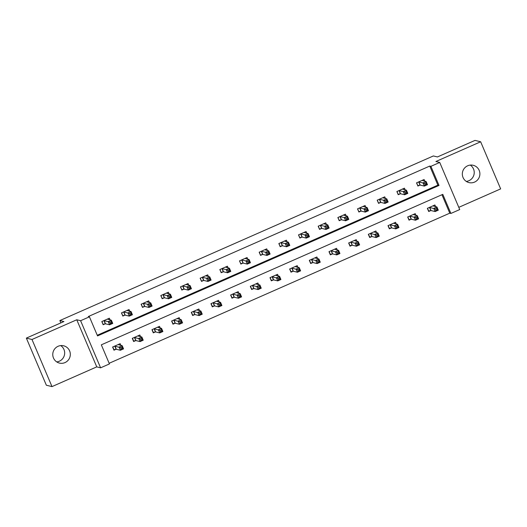 <?xml version="1.0" encoding="UTF-8"?>
<svg xmlns="http://www.w3.org/2000/svg" width="527" height="527" viewBox="0 0 527 527"><rect width="100%" height="100%" fill="white"/><g stroke="black" fill="none" stroke-linecap="round" stroke-linejoin="round"><path stroke-width="0.79" d="M60.717 345.593A8.9 8.775 -76.2 0 1 56.718 361.897M64.999 362.589A8.9 8.775 103.8 0 0 63.662 345.798A8.9 8.775 103.8 0 0 52.792 355.211A8.9 8.775 103.8 0 0 64.999 362.589M470.282 165.103A8.9 8.775 -76.2 0 1 466.283 181.407M474.563 182.098A8.9 8.775 103.8 0 0 473.226 165.3A8.9 8.775 103.8 0 0 462.357 174.72A8.9 8.775 103.8 0 0 474.563 182.098M109.425 363.933L100.598 367.82L80.605 320.712L89.432 316.819L97.535 335.916L439.011 185.438L430.902 166.334L439.729 162.448L459.728 209.555L450.901 213.448L442.792 194.351L101.322 344.836L109.425 363.933M96.757 366.878L76.764 319.77L31.995 339.493L26.35 338.11L46.35 385.224L51.995 386.607L96.757 366.878L100.598 367.82M458.786 207.342L500.65 188.89L480.65 141.776L435.888 161.506L439.729 162.448M109.148 363.281L449.768 213.172L450.901 213.448M31.995 339.493L51.995 386.607M26.35 338.11L63.925 321.549L59.861 320.554L433.359 155.952L437.43 156.954L475.005 140.393L480.65 141.776M59.861 320.554L60.855 322.906M449.768 213.172L441.942 194.726M435.631 206.67L434.913 204.977L427.351 208.317L428.701 211.498L430.743 210.596M415.961 215.339L415.243 213.646L407.681 216.986L409.031 220.167L411.073 219.265M396.291 224.008L395.573 222.315L388.01 225.655L389.361 228.837L391.403 227.934M376.621 232.677L375.903 230.984L368.333 234.317L369.69 237.506L371.726 236.603M356.95 241.346L356.232 239.653L348.663 242.987L350.014 246.175L352.056 245.272M337.28 250.015L336.562 248.322L328.993 251.656L330.343 254.844L332.385 253.942M317.603 258.685L316.892 256.992L309.323 260.325L310.673 263.513L312.715 262.611M297.933 267.354L297.215 265.661L289.652 268.994L291.003 272.182L293.045 271.28M278.263 276.023L277.545 274.33L269.982 277.663L271.333 280.851L273.375 279.949M258.592 284.692L257.874 282.999L250.312 286.332L251.662 289.521L253.704 288.618M238.922 293.361L238.204 291.668L230.642 295.001L231.992 298.19L234.028 297.287M219.252 302.03L218.534 300.337L210.965 303.671L212.315 306.859L214.357 305.956M199.581 310.699L198.863 309.006L191.294 312.34L192.645 315.521L194.687 314.626M179.905 319.369L179.193 317.676L171.624 321.009L172.975 324.191L175.017 323.295M160.234 328.038L159.516 326.345L151.954 329.678L153.304 332.86L155.346 331.964M140.564 336.7L139.846 335.014L132.284 338.347L133.634 341.529L135.676 340.633M120.894 345.369L120.176 343.683L112.613 347.016L113.964 350.198L116.006 349.302M97.258 335.264L437.878 185.155L429.768 166.058L88.299 316.543L89.432 316.819M424.821 181.202L424.103 179.516L416.541 182.849L417.891 186.031L419.933 185.129M405.151 189.872L404.433 188.185L396.871 191.518L398.221 194.7L400.263 193.798M385.481 198.541L384.763 196.854L377.2 200.188L378.551 203.369L380.593 202.467M365.81 207.21L365.092 205.517L357.53 208.857L358.88 212.038L360.916 211.136M346.14 215.879L345.422 214.186L337.853 217.526L339.21 220.708L341.246 219.805M326.47 224.548L325.752 222.855L318.183 226.195L319.533 229.377L321.575 228.474M306.793 233.217L306.082 231.524L298.513 234.864L299.863 238.046L301.905 237.143M287.123 241.886L286.405 240.193L278.842 243.533L280.193 246.715L282.235 245.813M267.452 250.556L266.734 248.863L259.172 252.196L260.522 255.384L262.565 254.482M247.782 259.225L247.064 257.532L239.502 260.865L240.852 264.053L242.894 263.151M228.112 267.894L227.394 266.201L219.831 269.534L221.182 272.722L223.224 271.82M208.442 276.563L207.724 274.87L200.155 278.203L201.512 281.392L203.547 280.489M188.771 285.232L188.053 283.539L180.484 286.872L181.835 290.061L183.877 289.158M169.095 293.901L168.383 292.208L160.814 295.542L162.164 298.73L164.207 297.827M149.424 302.57L148.713 300.877L141.144 304.211L142.494 307.399L144.536 306.497M129.754 311.24L129.036 309.547L121.473 312.88L122.824 316.068L124.866 315.166M110.084 319.909L109.366 318.216L101.803 321.549L103.154 324.737L105.196 323.835M76.764 319.77L80.605 320.712M429.768 166.058L430.902 166.334M437.878 185.155L439.011 185.438M423.359 180.847L423.003 179.997M417.687 185.55L416.699 182.777M424.624 183.521L425.164 184.793L426.422 184.239L425.882 182.968L424.624 183.521L422.977 182.909L426.126 181.525L427.483 184.707L424.327 186.097L422.977 182.909L418.583 181.947M422.068 180.412L426.126 181.525L425.882 182.968M425.164 184.793L424.327 186.097L420.217 185.089L417.891 185.596M426.422 184.239L427.483 184.707M428.497 211.017L431.027 210.556L435.137 211.564L433.787 208.376L436.936 206.986L432.878 205.879M427.509 208.244L428.701 211.063M433.813 205.464L434.169 206.307M436.692 208.435L436.936 206.986L438.286 210.174L435.137 211.564L435.974 210.26L437.232 209.706L436.692 208.435L435.427 208.988L435.974 210.26M429.393 207.414L435.427 208.988M438.286 210.174L437.232 209.706M403.689 189.516L403.333 188.666M398.017 194.219L397.029 191.446M404.947 192.19L405.487 193.462L406.752 192.908L406.212 191.637L404.947 192.19L403.307 191.578L406.455 190.194L407.806 193.376L404.657 194.766L403.307 191.578L398.913 190.616M402.391 189.081L406.455 190.194L406.212 191.637M405.487 193.462L404.657 194.766L400.546 193.758L398.221 194.265M406.752 192.908L407.806 193.376M384.018 198.178L383.663 197.335M378.346 202.888L377.352 200.115M385.277 200.859L385.817 202.131L387.082 201.577L386.541 200.306L385.277 200.859L383.636 200.247L386.785 198.863L388.135 202.045L384.987 203.435L383.636 200.247L379.242 199.285M382.721 197.75L386.785 198.863L386.541 200.306M385.817 202.131L384.987 203.435L380.876 202.427L378.551 202.935M387.082 201.577L388.135 202.045M408.827 219.687L411.356 219.225L415.467 220.233L414.117 217.045L417.265 215.655L413.201 214.548M407.839 216.913L409.031 219.733M414.143 214.133L414.499 214.976M417.022 217.104L417.265 215.655L418.616 218.843L415.467 220.233L416.297 218.929L417.562 218.376L417.022 217.104L415.757 217.658L416.297 218.929M409.723 216.083L415.757 217.658M418.616 218.843L417.562 218.376M389.157 228.349L391.686 227.888L395.797 228.902L394.446 225.714L397.595 224.324L393.531 223.217M388.162 225.582L389.361 228.402M394.466 222.802L394.828 223.646M397.351 225.773L397.595 224.324L398.946 227.512L395.797 228.902L396.627 227.598L397.892 227.045L397.351 225.773L396.087 226.327L396.627 227.598M390.046 224.752L396.087 226.327M398.946 227.512L397.892 227.045M364.348 206.847L363.986 206.004M358.676 211.558L357.681 208.784M365.606 209.529L366.146 210.8L367.411 210.247L366.871 208.975L365.606 209.529L363.959 208.916L367.115 207.526L368.465 210.714L365.316 212.104L363.959 208.916L359.566 207.954M363.05 206.419L367.115 207.526L366.871 208.975M366.146 210.8L365.316 212.104L361.199 211.096L358.88 211.604M367.411 210.247L368.465 210.714M344.678 215.517L344.315 214.673M338.999 220.227L338.011 217.453M345.936 218.198L346.476 219.469L347.734 218.916L347.194 217.644L345.936 218.198L344.289 217.585L347.445 216.195L348.795 219.384L345.64 220.773L344.289 217.585L339.895 216.623M343.38 215.088L347.445 216.195L347.194 217.644M346.476 219.469L345.64 220.773L341.529 219.766L339.21 220.273M347.734 218.916L348.795 219.384M325.001 224.186L324.645 223.343M319.329 228.896L318.341 226.123M326.266 226.867L326.806 228.138L328.064 227.585L327.524 226.314L326.266 226.867L324.619 226.254L327.774 224.864L329.125 228.053L325.969 229.443L324.619 226.254L320.225 225.292M323.71 223.758L327.774 224.864L327.524 226.314M326.806 228.138L325.969 229.443L321.859 228.435L319.54 228.942M328.064 227.585L329.125 228.053M369.486 237.018L372.009 236.557L376.126 237.565L374.769 234.383L377.925 232.993L373.86 231.887M368.492 234.251L369.69 237.071M374.796 231.472L375.158 232.315M377.675 234.443L377.925 232.993L379.275 236.182L376.126 237.565L376.957 236.267L378.221 235.714L377.675 234.443L376.416 234.996L376.957 236.267M370.376 233.421L376.416 234.996M379.275 236.182L378.221 235.714M349.809 245.687L352.339 245.226L356.45 246.234L355.099 243.052L358.255 241.662L354.19 240.556M348.821 242.921L350.02 245.74M355.126 240.141L355.488 240.984M358.004 243.105L358.255 241.662L359.605 244.851L356.45 246.234L357.286 244.936L358.544 244.383L358.004 243.105L356.746 243.665L357.286 244.936M350.705 242.091L356.746 243.665M359.605 244.851L358.544 244.383M330.139 254.357L332.669 253.895L336.779 254.903L335.429 251.722L338.584 250.332L334.52 249.225M329.151 251.59L330.35 254.409M335.455 248.81L335.811 249.653M338.334 251.774L338.584 250.332L339.935 253.52L336.779 254.903L337.616 253.606L338.874 253.052L338.334 251.774L337.076 252.334L337.616 253.606M331.035 250.76L337.076 252.334M339.935 253.52L338.874 253.052M310.469 263.026L312.998 262.565L317.109 263.572L315.759 260.391L318.914 259.001L314.85 257.894M309.481 260.259L310.68 263.078M315.785 257.479L316.141 258.322M318.664 260.443L318.914 259.001L320.264 262.189L317.109 263.572L317.946 262.275L319.204 261.721L318.664 260.443L317.406 261.003L317.946 262.275M311.365 259.429L317.406 261.003M320.264 262.189L319.204 261.721M290.799 271.695L293.328 271.234L297.439 272.242L296.088 269.06L299.237 267.67L295.179 266.563M289.81 268.928L291.003 271.748M296.115 266.148L296.47 266.991M298.993 269.113L299.237 267.67L300.594 270.852L297.439 272.242L298.275 270.944L299.534 270.391L298.993 269.113L297.735 269.672L298.275 270.944M291.695 268.098L297.735 269.672M300.594 270.852L299.534 270.391M271.128 280.364L273.658 279.903L277.769 280.911L276.418 277.729L279.567 276.339L275.502 275.232M270.14 277.597L271.333 280.417M276.444 274.817L276.8 275.661M279.323 277.782L279.567 276.339L280.917 279.521L277.769 280.911L278.599 279.613L279.863 279.06L279.323 277.782L278.058 278.342L278.599 279.613M272.024 276.767L278.058 278.342M280.917 279.521L279.863 279.06M251.458 289.033L253.988 288.572L258.098 289.58L256.748 286.398L259.897 285.008L255.832 283.901M250.463 286.266L251.662 289.086M256.774 283.486L257.13 284.33M259.653 286.451L259.897 285.008L261.247 288.19L258.098 289.58L258.928 288.282L260.193 287.729L259.653 286.451L258.388 287.011L258.928 288.282M252.347 285.436L258.388 287.011M261.247 288.19L260.193 287.729M231.788 297.702L234.311 297.241L238.428 298.249L237.071 295.067L240.226 293.677L236.162 292.571M230.793 294.936L231.992 297.755M237.097 292.156L237.46 292.999M239.983 295.12L240.226 293.677L241.577 296.859L238.428 298.249L239.258 296.951L240.523 296.398L239.983 295.12L238.718 295.68L239.258 296.951M232.677 294.106L238.718 295.68M241.577 296.859L240.523 296.398M212.111 306.371L214.641 305.91L218.751 306.918L217.401 303.736L220.556 302.346L216.492 301.24M211.123 303.605L212.322 306.424M217.427 300.825L217.789 301.668M220.306 303.789L220.556 302.346L221.907 305.528L218.751 306.918L219.588 305.62L220.846 305.067L220.306 303.789L219.048 304.349L219.588 305.62M213.007 302.775L219.048 304.349M221.907 305.528L220.846 305.067M192.441 315.041L194.97 314.579L199.081 315.587L197.73 312.406L200.886 311.016L196.821 309.909M191.453 312.274L192.651 315.093M197.757 309.494L198.112 310.337M200.635 312.458L200.886 311.016L202.236 314.197L199.081 315.587L199.917 314.29L201.176 313.736L200.635 312.458L199.377 313.018L199.917 314.29M193.337 311.444L199.377 313.018M202.236 314.197L201.176 313.736M172.77 323.71L175.3 323.249L179.411 324.257L178.06 321.075L181.216 319.685L177.151 318.578M171.782 320.943L172.981 323.762M178.086 318.163L178.442 319.006M180.965 321.127L181.216 319.685L182.566 322.867L179.411 324.257L180.247 322.959L181.505 322.405L180.965 321.127L179.707 321.687L180.247 322.959M173.666 320.113L179.707 321.687M182.566 322.867L181.505 322.405M153.1 332.379L155.63 331.918L159.74 332.926L158.39 329.744L161.539 328.354L157.481 327.247M152.112 329.612L153.304 332.432M158.416 326.832L158.772 327.675M161.295 329.797L161.539 328.354L162.896 331.536L159.74 332.926L160.577 331.628L161.835 331.075L161.295 329.797L160.037 330.357L160.577 331.628M153.996 328.782L160.037 330.357M162.896 331.536L161.835 331.075M305.331 232.855L304.975 232.012M299.659 237.565L298.671 234.792M306.595 235.536L307.136 236.807L308.394 236.254L307.854 234.983L306.595 235.536L304.949 234.923L308.104 233.533L309.454 236.722L306.299 238.112L304.949 234.923L300.555 233.962M304.039 232.427L308.104 233.533L307.854 234.983M307.136 236.807L306.299 238.112L302.188 237.104L299.87 237.611M308.394 236.254L309.454 236.722M285.66 241.524L285.305 240.681M279.989 246.228L279 243.461M286.925 244.205L287.465 245.477L288.724 244.923L288.183 243.652L286.925 244.205L285.278 243.593L288.427 242.203L289.784 245.391L286.629 246.781L285.278 243.593L280.884 242.631M284.369 241.096L288.427 242.203L288.183 243.652M287.465 245.477L286.629 246.781L282.518 245.773L280.193 246.28M288.724 244.923L289.784 245.391M265.99 250.193L265.634 249.35M260.318 254.897L259.33 252.13M267.248 252.874L267.788 254.146L269.053 253.592L268.513 252.321L267.248 252.874L265.608 252.262L268.757 250.872L270.107 254.06L266.958 255.443L265.608 252.262L261.214 251.3M264.692 249.765L268.757 250.872L268.513 252.321M267.788 254.146L266.958 255.443L262.848 254.436L260.522 254.949M269.053 253.592L270.107 254.06M246.32 258.862L245.964 258.019M240.648 263.566L239.653 260.799M247.578 261.544L248.118 262.815L249.383 262.262L248.843 260.99L247.578 261.544L245.938 260.931L249.087 259.541L250.437 262.729L247.288 264.113L245.938 260.931L241.544 259.969M245.022 258.434L249.087 259.541L248.843 260.99M248.118 262.815L247.288 264.113L243.178 263.105L240.852 263.619M249.383 262.262L250.437 262.729M226.65 267.532L226.287 266.688M220.978 272.235L219.983 269.468M227.908 270.213L228.448 271.484L229.713 270.931L229.173 269.653L227.908 270.213L226.261 269.6L229.416 268.21L230.767 271.398L227.618 272.782L226.261 269.6L221.867 268.638M225.352 267.103L229.416 268.21L229.173 269.653M228.448 271.484L227.618 272.782L223.501 271.774L221.182 272.288M229.713 270.931L230.767 271.398M206.979 276.201L206.617 275.357M201.301 280.904L200.313 278.137M208.237 278.882L208.778 280.153L210.036 279.6L209.496 278.322L208.237 278.882L206.591 278.269L209.746 276.879L211.096 280.068L207.941 281.451L206.591 278.269L202.197 277.307M205.682 275.773L209.746 276.879L209.496 278.322M208.778 280.153L207.941 281.451L203.83 280.443L201.512 280.957M210.036 279.6L211.096 280.068M187.302 284.87L186.947 284.027M181.631 289.573L180.642 286.807M188.567 287.551L189.107 288.822L190.366 288.269L189.825 286.991L188.567 287.551L186.92 286.938L190.076 285.548L191.426 288.73L188.271 290.12L186.92 286.938L182.526 285.977M186.011 284.442L190.076 285.548L189.825 286.991M189.107 288.822L188.271 290.12L184.16 289.112L181.841 289.626M190.366 288.269L191.426 288.73M167.632 293.539L167.276 292.696M161.96 298.242L160.972 295.476M168.897 296.22L169.437 297.491L170.695 296.938L170.155 295.66L168.897 296.22L167.25 295.607L170.405 294.218L171.756 297.399L168.6 298.789L167.25 295.607L162.856 294.646M166.341 293.111L170.405 294.218L170.155 295.66M169.437 297.491L168.6 298.789L164.49 297.781L162.171 298.295M170.695 296.938L171.756 297.399M147.962 302.208L147.606 301.365M142.29 306.912L141.302 304.145M149.227 304.889L149.767 306.161L151.025 305.607L150.485 304.329L149.227 304.889L147.58 304.277L150.729 302.887L152.086 306.068L148.93 307.458L147.58 304.277L143.186 303.315M146.671 301.78L150.729 302.887L150.485 304.329M149.767 306.161L148.93 307.458L144.82 306.45L142.494 306.964M151.025 305.607L152.086 306.068M128.292 310.877L127.936 310.034M122.62 315.581L121.632 312.814M129.55 313.558L130.09 314.83L131.355 314.276L130.815 312.998L129.55 313.558L127.909 312.946L131.058 311.556L132.409 314.738L129.26 316.128L127.909 312.946L123.516 311.984M127 310.449L131.058 311.556L130.815 312.998M130.09 314.83L129.26 316.128L125.149 315.12L122.824 315.633M131.355 314.276L132.409 314.738M133.43 341.048L135.959 340.587L140.07 341.595L138.72 338.413L141.868 337.023L137.804 335.916M132.442 338.281L133.634 341.101M138.746 335.501L139.102 336.345M141.625 338.466L141.868 337.023L143.219 340.205L140.07 341.595L140.9 340.297L142.165 339.744L141.625 338.466L140.36 339.026L140.9 340.297M134.326 337.451L140.36 339.026M143.219 340.205L142.165 339.744M108.621 319.546L108.266 318.703M102.949 324.25L101.955 321.483M109.879 322.228L110.42 323.499L111.684 322.946L111.144 321.668L109.879 322.228L108.239 321.615L111.388 320.225L112.738 323.407L109.59 324.797L108.239 321.615L103.845 320.653M107.324 319.118L111.388 320.225L111.144 321.668M110.42 323.499L109.59 324.797L105.479 323.789L103.154 324.303M111.684 322.946L112.738 323.407M113.76 349.717L116.289 349.256L120.4 350.264L119.049 347.082L122.198 345.692L118.134 344.586M112.765 346.95L113.964 349.77M119.076 344.171L119.431 345.014M121.954 347.135L122.198 345.692L123.549 348.874L120.4 350.264L121.23 348.966L122.495 348.406L121.954 347.135L120.69 347.695L121.23 348.966M114.655 346.12L120.69 347.695M123.549 348.874L122.495 348.406M418.866 181.901L420.217 185.089M418.688 181.92L420.039 185.109M430.849 210.576L429.498 207.388M431.027 210.556L429.676 207.368M399.196 190.57L400.546 193.758M399.018 190.59L400.368 193.778M379.519 199.239L380.876 202.427M379.348 199.259L380.698 202.447M411.179 219.239L409.828 216.057M411.356 219.225L410.006 216.037M391.508 227.908L390.158 224.726M391.686 227.888L390.329 224.706M359.849 207.908L361.199 211.096M359.677 207.928L361.028 211.116M340.178 216.577L341.529 219.766M340.007 216.597L341.358 219.785M320.508 225.246L321.859 228.435M320.33 225.266L321.687 228.454M371.838 236.577L370.488 233.395M372.009 236.557L370.659 233.375M352.168 245.246L350.817 242.064M352.339 245.226L350.989 242.045M332.497 253.915L331.14 250.733M332.669 253.895L331.318 250.714M312.821 262.584L311.47 259.403M312.998 262.565L311.648 259.383M293.15 271.253L291.8 268.072M293.328 271.234L291.978 268.052M273.48 279.923L272.13 276.741M273.658 279.903L272.307 276.721M253.81 288.592L252.459 285.41M253.988 288.572L252.631 285.39M234.14 297.261L232.789 294.079M234.311 297.241L232.96 294.059M214.469 305.93L213.119 302.748M214.641 305.91L213.29 302.729M194.799 314.599L193.442 311.417M194.97 314.579L193.62 311.398M175.122 323.268L173.772 320.087M175.3 323.249L173.95 320.067M155.452 331.938L154.101 328.756M155.63 331.918L154.279 328.736M300.838 233.916L302.188 237.104M300.66 233.935L302.011 237.117M281.168 242.585L282.518 245.773M280.99 242.604L282.34 245.786M261.497 251.254L262.848 254.436M261.32 251.274L262.67 254.455M241.827 259.923L243.178 263.105M241.649 259.943L243 263.125M222.15 268.592L223.501 271.774M221.979 268.612L223.329 271.794M202.48 277.261L203.83 280.443M202.309 277.281L203.659 280.463M182.81 285.93L184.16 289.112M182.632 285.95L183.989 289.132M163.139 294.6L164.49 297.781M162.962 294.619L164.312 297.801M143.469 303.269L144.82 306.45M143.291 303.288L144.642 306.47M123.799 311.938L125.149 315.12M123.621 311.958L124.971 315.139M135.782 340.607L134.431 337.425M135.959 340.587L134.609 337.405M104.129 320.607L105.479 323.789M103.951 320.627L105.301 323.809M116.111 349.276L114.761 346.094M116.289 349.256L114.932 346.074"/></g></svg>
